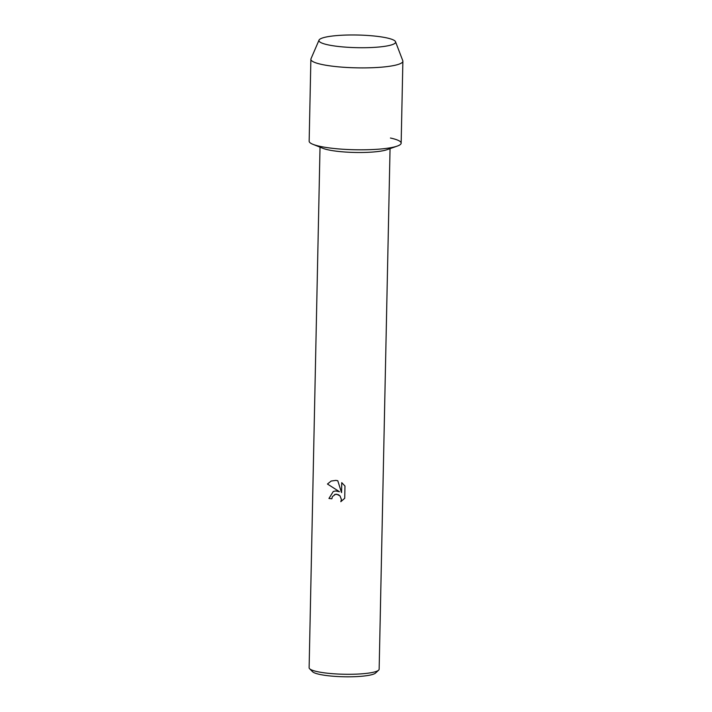 <?xml version="1.0" encoding="UTF-8"?>
<svg xmlns="http://www.w3.org/2000/svg" width="712" height="712" viewBox="0 0 712 712"><rect width="100%" height="100%" fill="white"/><g stroke="black" fill="none" stroke-linecap="round" stroke-linejoin="round"><path stroke-width="1.07" d="M343.789 47.001A38.341 6.328 1.2 0 0 392.748 44.473A38.341 6.328 1.2 0 0 370.756 35.698A38.341 6.328 1.2 0 0 329.861 36.365A38.341 6.328 1.2 0 0 321.699 42.987A38.341 6.328 1.2 0 0 343.789 47.001A38.341 6.328 1.2 0 0 392.748 44.473A38.341 6.328 1.2 0 0 395.525 41.723A38.341 6.328 1.2 0 0 370.756 35.698A38.341 6.328 1.2 0 0 319.029 40.121A38.341 6.328 1.2 0 0 321.699 42.987A38.341 6.328 1.2 0 0 343.789 47.001M319.029 40.121L310.984 58.785A46.013 7.592 1.2 0 0 310.877 59.292L309.159 141.207A46.013 7.592 1.2 0 0 338.974 148.95A46.013 7.592 1.2 0 1 312.977 144.34L322.954 148.336A35.022 5.776 1.2 0 0 342.748 151.843A35.022 5.776 1.2 0 0 387.079 149.68L397.216 146.111A46.013 7.592 1.2 0 0 390.443 138.021M310.877 59.292A46.013 7.592 1.2 0 0 340.692 67.035A46.013 7.592 1.2 0 0 402.876 61.214L401.159 143.139A46.013 7.592 1.2 0 1 338.974 148.95A46.013 7.592 1.2 0 0 397.216 146.111M331.178 481.036L327.476 484.018L331.169 481.045L335.868 480.386L337.782 480.751L341.538 492.597L341.742 482.656L344.973 486.038L344.715 498.302L340.825 501.684L341.404 499.495L340.016 495.908L338.449 494.724L335.575 494.253L332.388 496.593L331.863 498.792A35.022 5.776 -178.8 0 1 328.953 498.462L333.278 491.494L335.646 490.96L339.473 491.716L327.458 484.027L339.473 491.716M320.026 147.161L309.124 667.74A35.022 5.776 1.2 0 0 309.595 668.719A35.022 5.776 1.2 0 0 331.819 673.632A35.022 5.776 1.2 0 0 378.633 670.161A35.022 5.776 1.2 0 0 379.149 669.209L390.051 148.63M309.595 668.719L312.559 671.719A31.951 5.278 1.2 0 0 332.833 676.204A31.951 5.278 1.2 0 0 375.544 673.045L378.633 670.161M333.287 491.485L328.971 498.453A34.968 5.767 1.2 0 0 331.863 498.783M334.56 494.537L336.625 494.208L340.033 495.899L341.422 499.486L340.843 501.675M341.76 482.674L341.538 492.597M402.876 61.214A46.013 7.592 1.2 0 0 402.787 60.707L395.525 41.723"/></g></svg>
